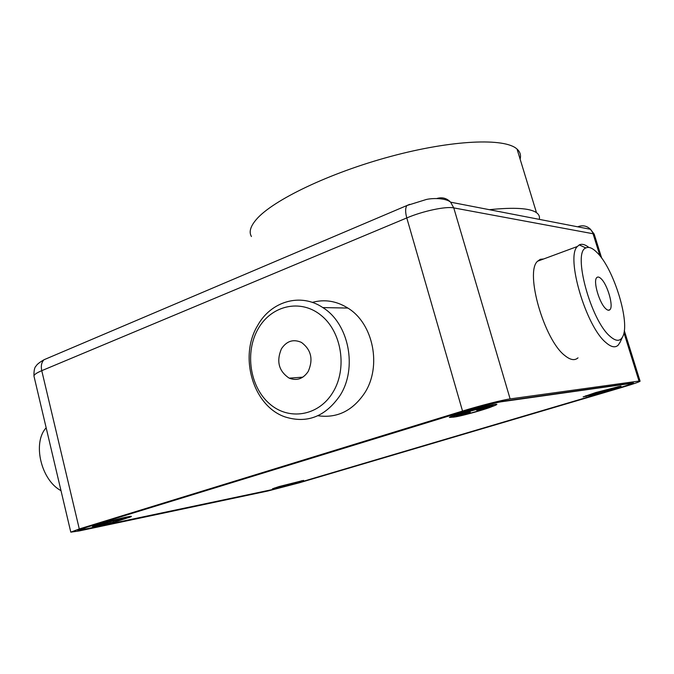 <?xml version="1.0" encoding="UTF-8"?>
<svg xmlns="http://www.w3.org/2000/svg" width="674" height="674" viewBox="0 0 674 674"><rect width="100%" height="100%" fill="white"/><g stroke="black" fill="none" stroke-linecap="round" stroke-linejoin="round"><path stroke-width="1.01" d="M624.293 330.589L640.022 380.978C641.05 381.366 634.832 383.565 621.386 387.592L299.214 482.828L268.008 490.967L79.271 530.927L70.795 532.157L79.288 528.955L462.533 411.047L406.784 217.929L41.754 370.675L79.288 528.955M599.961 255.867L593.053 233.743L453.762 207.895L510.125 398.915L639.011 381.063L623.947 332.762M84.25 527.911L77.754 530.362L84.115 529.444L272.389 489.669L296.181 483.46L619.305 387.895C629.499 384.846 634.2 383.177 633.417 382.891L502.307 401.308C493.966 402.74 481.969 405.799 466.307 410.491L84.25 527.911M640.022 380.978L639.011 381.063M510.125 398.915C502.846 399.851 479.627 405.756 462.533 411.047M251.436 236.523C248.74 232.05 250.408 226.321 256.449 219.328C272.717 200.33 329.055 172.999 390.684 156.435C452.33 139.788 505.07 137.715 517.051 149.097C520.134 151.877 521.154 155.222 520.117 159.123M489.383 209.69C514.27 207.145 529.966 208.14 536.479 212.664C538.989 214.467 539.925 216.699 539.293 219.37M308.195 371.492C313.452 359.478 311.228 349.798 301.505 342.451C293.417 338.82 286.728 340.934 281.437 348.795C276.18 361.365 278.766 371.155 289.197 378.156C296.83 381.08 303.157 378.864 308.195 371.492M258.066 328.971C244.738 352.199 249.784 386.455 269.221 403.49C288.438 420.854 318.44 416.38 332.855 392.411C347.573 368.703 341.819 331.81 321.009 315.289C300.41 298.405 271.108 305.516 258.066 328.971M339.974 395.587C325.306 416.726 306.956 423.82 284.933 416.877C253.112 405.984 238.722 356.841 257.502 325.753C270.704 301.455 300.419 292.39 322.821 307.58C348.871 323.495 357.751 368.156 339.974 395.587M317.926 415.732C336.958 418.453 352.527 410.904 364.609 393.085C382.023 366.563 373.362 323.444 347.86 308.06C336.419 300.941 324.556 299.054 312.289 302.399M605.758 308.709C607.552 310.377 608.942 310.697 609.945 309.669C613.787 306.358 607.535 284.605 601.098 278.724C599.22 276.904 597.762 276.551 596.717 277.663C592.901 280.982 599.321 303.123 605.758 308.709M597.029 252.539C592.556 248.015 588.84 246.49 585.883 247.956C572.336 252.017 590.71 320.352 610.054 336.334C615.842 341.44 620.021 341.608 622.608 336.84C630.62 323.343 613.846 268.614 597.029 252.539M620.19 342.038L618.218 345.122C615.236 348.02 611.107 347.152 605.842 342.51C585.9 326.326 565.562 256.828 577.391 246.482L579.269 244.915C581.881 243.609 585.074 244.451 588.84 247.434M543.598 258.984L540.312 259.296L537.582 261.217C524.667 271.866 544.145 340.1 564.888 355.586C570.364 360.042 574.737 360.792 578.014 357.835M61.005 490.664C40.962 480.09 32.276 442.649 46.169 427.796M618.302 387.499C621.184 386.472 621.832 386.05 620.265 386.236L595.664 392.571L583.153 396.885L601.309 392.908C612.7 389.673 618.353 387.811 618.26 387.306L603.053 390.937C591.646 394.18 586.018 396.034 586.153 396.514M301.649 481.362L303.586 480.394L279.036 486.569L272.422 488.81L274.773 488.574M128.439 517.691C131.093 516.789 131.969 516.335 131.051 516.326C128.86 516.191 108.506 521.162 98.092 524.397L92.313 526.445L95.32 526.335M492.635 406.363C497.294 404.644 498.103 403.953 495.087 404.299C487.765 405.512 476.922 408.267 462.558 412.555C454.621 415.024 450.215 416.642 449.356 417.417L453.981 417.096M630.502 383.506L501.245 401.78C492.913 403.212 480.933 406.27 465.321 410.946L86.735 527.27L80.206 529.73L86.533 528.812L272.709 489.509L296.535 483.292L617.241 388.435C627.401 385.385 632.094 383.725 631.311 383.43L630.426 383.27M615.219 388.451L604.974 391.291L604.409 391.914L588.84 395.773L599.877 391.956L614.941 388.249M605.311 390.928L605.126 390.499M604.696 390.625L604.974 391.291M604.409 391.914L604.014 390.81M285.313 485.179L274.756 488.574L291.042 484.716L301.64 481.312L285.313 485.179M299.467 481.935L288.135 485.423L276.938 487.959L288.287 484.463L299.467 481.935M286.324 485.566L286.231 485.036M288.135 485.423L287.857 484.581M105.81 522.695L95.034 526.268C97.427 526.268 105.018 524.541 117.815 521.086L128.658 517.489C126.308 517.48 118.691 519.216 105.81 522.695M125.811 518.163L115.869 520.935L119.593 520.438L113.881 522.021L97.966 525.602L107.899 522.83L104.023 523.361L109.854 521.735L125.811 518.163M107.84 522.291L107.899 522.83M110.115 522.535L109.972 521.718M113.881 522.021L113.544 521.238M472.036 410.466C458.817 414.274 452.515 416.49 453.113 417.122C455.86 417.038 462.903 415.428 474.269 412.311C487.538 408.503 493.874 406.27 493.258 405.613C490.478 405.723 483.401 407.34 472.036 410.466M489.939 406.936L477.091 410.533L477.748 411.115L470.393 413.17L469.66 412.614L456.374 415.883L469.222 412.286L468.464 411.704L476.029 409.581L476.712 410.188L489.636 406.565L489.939 406.936L489.476 406.607M469.096 411.528L469.222 412.286M469.66 412.614L469.441 411.435M456.888 416.187L457.098 415.681M470.393 413.17L469.972 411.283M436.954 198.476C442.22 196.943 446.786 198.181 450.628 202.183L590.475 229.286C587.012 225.925 582.951 225.015 578.292 226.565L579.227 227.104M47.879 358.096L44.046 359.722C41.527 362.258 40.769 365.906 41.754 370.675C36.388 372.966 33.801 374.811 33.986 376.202L70.795 532.157M453.762 207.895C445.876 206.177 422.96 211.029 406.784 217.929C405.226 212.158 405.259 208.03 406.877 205.536L426.229 199.512C431.697 198.114 445.438 197.743 450.628 202.183L453.762 207.895M594.569 235.336L590.475 229.286L594.19 234.131L601.68 258.125M409.708 204.34L44.046 359.722C39.547 362.342 36.91 364.423 36.143 365.974C34.534 367.271 33.818 370.675 33.986 376.202M517.051 149.097L536.479 212.664M347.86 308.06L322.821 307.58M302.837 377.162L289.197 378.156M608.268 310.234L609.945 309.669M585.883 247.956L579.269 244.915M537.582 261.217L577.391 246.482M622.608 336.84L619.794 342.881M80.206 529.73L80.096 529.267M585.9 395.672L586.102 396.346M618.058 386.64L618.26 387.306M274.596 487.951L274.748 488.532M301.489 480.739L301.64 481.312M94.84 525.442L95.034 526.268M128.456 516.68L128.658 517.489M452.743 415.824L453.021 416.81M492.972 404.644L493.258 405.613"/></g></svg>
